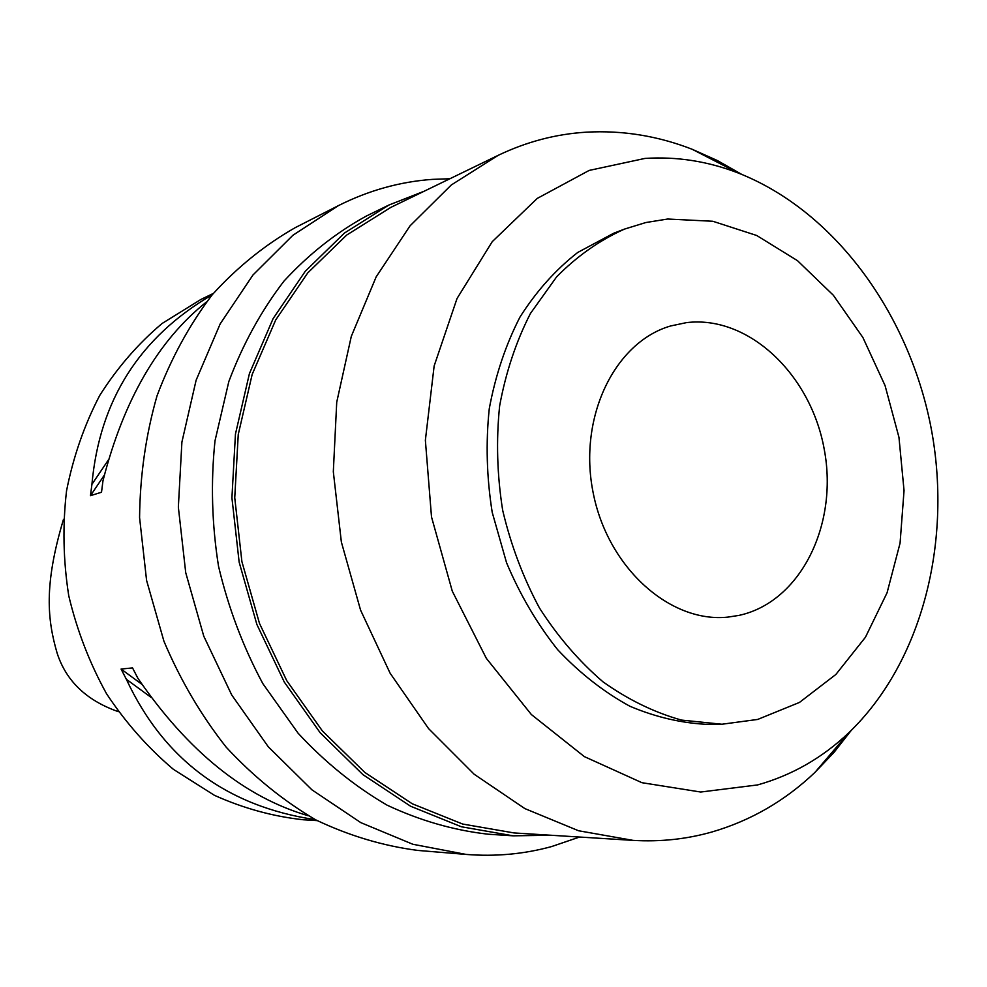 <?xml version="1.0" encoding="UTF-8"?>
<svg xmlns="http://www.w3.org/2000/svg" width="987" height="987" viewBox="0 0 987 987"><rect width="100%" height="100%" fill="white"/><g stroke="black" fill="none" stroke-linecap="round" stroke-linejoin="round"><path stroke-width="1.48" d="M63.489 519.347C43.675 585.501 47.462 619.91 57.123 653.123C66.117 681.005 86.523 700.523 118.329 711.664M213.365 293.41L200.966 299.419L162.102 323.477C138.155 343.649 117.379 367.608 99.773 395.368C84.364 424.928 73.297 456.734 66.548 490.798C62.502 525.602 63.23 560.579 68.745 595.729C76.974 630.348 89.558 662.993 106.497 693.664C125.657 722.62 147.976 747.85 173.441 769.366L214.463 795.337C243.505 808.365 273.177 816.508 303.465 819.778L317.209 820.629M315.384 819.666C226.862 806.416 163.854 759.62 126.348 679.278L121.08 669.05L132.542 667.915L137.884 678.279C188.135 751.526 244.949 797.348 308.314 815.755M212.23 294.768C139.611 337.11 99.514 400.29 91.927 484.321L90.459 495.684L101.513 492.229L102.981 480.718C123.585 400.105 158.068 340.54 206.406 302.022M338.319 205.678L295.273 227.627C264.837 244.936 237.176 267.292 212.291 294.694C189.479 324.711 171.059 358.441 157.007 395.886C145.842 434.909 140.031 475.475 139.574 517.583L146.582 580.405L163.916 641.18C180.3 679.969 201.064 715.304 226.196 747.184C253.4 776.498 283.232 800.716 315.729 819.852C349.139 835.767 383.215 845.958 417.945 850.436L466.098 854.421L412.85 844.267L360.823 822.64L311.978 789.871L268.328 746.851L231.723 694.984L203.766 636.171L185.729 572.694L178.351 507.108L181.904 442.09L196.117 380.217L220.2 323.847L252.956 275.015L292.905 235.264L338.319 205.678C368.509 190.479 399.871 181.707 432.417 179.375L449.936 178.733M579.591 837.038L551.61 846.562C524.048 854.125 495.548 856.753 466.098 854.421M388.903 205.037L366.473 215.98C336.246 232.525 308.734 254.239 283.948 281.147C261.222 310.757 242.851 344.216 228.836 381.513L215.006 440.819C210.675 482.322 211.847 524.134 218.522 566.23C228.318 607.721 243.086 646.843 262.826 683.609L298.111 733.23C325.229 762.433 354.913 786.429 387.175 805.207C420.314 820.703 453.995 830.375 488.232 834.212L513.141 835.829L461.385 826.773L410.641 806.256L362.92 774.635L320.183 732.773L284.293 682.079L256.867 624.438L239.15 562.171L231.92 497.83L235.449 434.095L249.427 373.567L273.103 318.628L305.279 271.277L344.438 233.055L388.903 205.037L424.089 191.256M550.931 835.249L513.141 835.829M498.151 155.354L390.84 207.381L346.647 235.091L307.71 272.955L275.718 319.924L252.166 374.431L238.249 434.502L234.746 497.756L241.901 561.628L259.495 623.439L286.736 680.648L322.391 730.948L364.845 772.451L412.258 803.776L462.644 824.046L514.054 832.942L633.074 840.381L578.53 830.746L524.85 808.587L474.13 774.215L428.543 728.566L390.099 673.183L360.576 610.139L341.366 542.036L333.322 471.724L336.727 402.202L351.298 336.37L376.17 276.853L410.061 225.813L451.33 184.951L498.151 155.354C526.564 141.746 555.952 134.022 586.34 132.172C622.513 130.185 657.811 135.885 692.22 149.296L717.401 160.56L741.669 174.354M851.201 730.454L833.978 752.427L814.941 772.402C785.109 800.778 750.786 820.641 711.948 831.979C686.582 839.184 660.291 841.985 633.074 840.381M757.572 784.936L700.733 792.03L641.92 782.691L584.341 756.61L531.351 714.526L486.344 658.354L452.28 591.151L431.504 516.917L425.372 440.251L434.144 365.955L457.03 298.506L492.217 241.704L537.236 198.424L589.165 170.418L644.943 158.426C676.774 156.378 707.938 161.263 738.449 173.083C833.941 210.737 908.102 312.077 930.716 425.952C952.973 539.914 922.783 661.808 848.697 732.86C822.22 757.942 791.845 775.313 757.572 784.936M624.426 229.12L613.507 233.327L577.765 252.438C555.619 269.722 536.348 291.264 519.964 317.086C505.64 344.994 495.4 375.566 489.256 408.791C485.69 442.929 486.677 477.449 492.205 512.327L506.565 562.775C520.087 594.877 537.125 623.858 557.667 649.705C579.813 673.208 603.896 692.06 629.916 706.26C656.528 717.512 683.312 723.594 710.245 724.483L721.941 724.236L681.437 720.078C654.245 712.429 628.114 699.684 603.032 681.857C579.048 661.29 557.865 636.677 539.47 608.017C523.11 577.518 510.847 544.935 502.667 510.267C497.09 475.092 496.079 440.288 499.644 405.854C505.813 372.37 516.078 341.564 530.463 313.434L556.705 276.742C577.148 256.089 599.726 240.211 624.426 229.12L645.806 222.544L667.706 219.028L712.811 221.261L756.733 235.498L797.484 260.667L833.349 295.261L862.922 337.554L885.068 385.596L898.96 437.315L904.043 490.564L900.07 543.121L887.079 592.755L865.439 637.244L835.866 674.466L799.458 702.436L757.695 719.437L721.941 724.236M738.992 615.394C800.482 602.095 838.333 524.961 824.355 449.973C811.215 374.826 748.726 314.927 686.347 322.65L670.58 325.981C614.617 342.193 578 417.415 593.101 492.451C607.573 567.611 670 623.328 727.925 617.109L738.992 615.394M151.196 697.464L126.348 679.278M141.906 684.324L121.08 669.05M91.927 484.321L108.385 459.942M90.459 495.684L104.326 475.117M738.449 173.083L692.22 149.296M848.697 732.86L814.941 772.402"/></g></svg>
